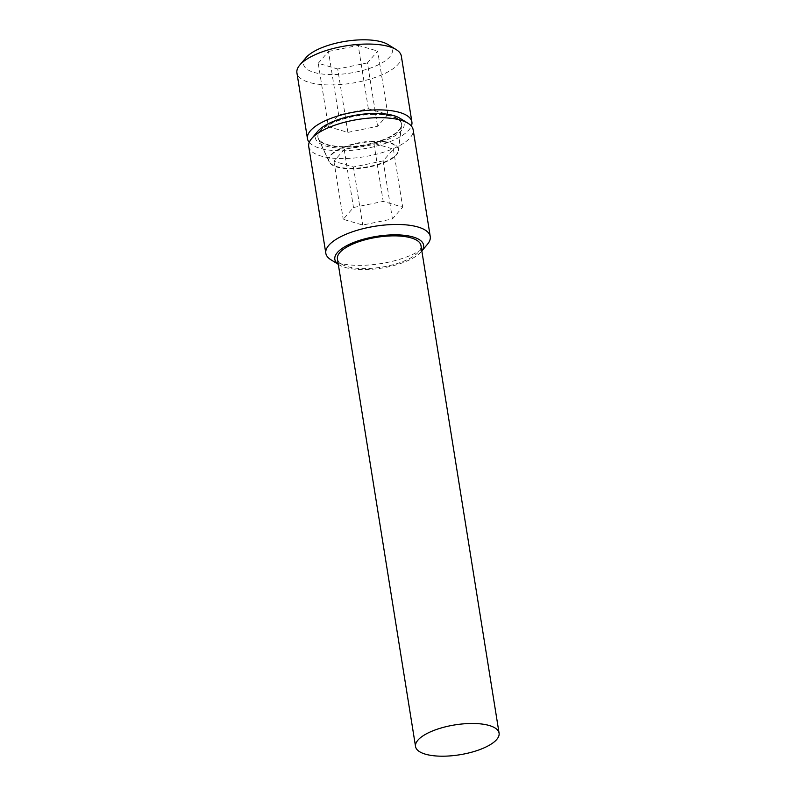 <?xml version="1.0" encoding="UTF-8"?>
<svg xmlns="http://www.w3.org/2000/svg" width="796" height="796" viewBox="0 0 796 796"><rect width="100%" height="100%" fill="white"/><g stroke="black" fill="none" stroke-linecap="round" stroke-linejoin="round"><path stroke-width="0.6" stroke-dasharray="3.98 2.98" d="M387.841 114.485L377.593 126.295L347.872 132.385L328.4 126.663L338.638 114.853L368.359 108.763L387.841 114.485L377.682 51.093L367.444 62.904L377.593 126.295M367.444 62.904L337.723 68.993L347.872 132.385M337.723 68.993L318.241 63.272L328.4 126.663M318.241 63.272L328.489 51.461L338.638 114.853M328.489 51.461L358.21 45.372L368.359 108.763M358.21 45.372L377.682 51.093M387.99 44.546A44.944 16.069 -9.1 0 1 380.986 63.461A44.944 16.069 -9.1 0 1 332.887 74.575A44.944 16.069 -9.1 0 1 305.992 57.68M401.343 56.138A52.874 18.905 -9.1 0 1 331.395 84.953A52.874 18.905 -9.1 0 1 296.918 72.864M309.246 142.404A52.874 18.905 170.9 0 0 341.942 150.782A52.874 18.905 170.9 0 0 411.363 126.047M373.871 113.967A42.307 15.124 -9.1 0 1 401.473 125.201A42.307 15.124 -9.1 0 1 345.484 146.693A42.307 15.124 170.9 0 1 318.37 138.514A42.307 15.124 170.9 0 1 373.871 113.967M329.196 161.518A35.223 12.597 170.9 0 1 375.404 141.081A35.223 12.597 -9.1 0 1 398.378 150.444A35.223 12.597 -9.1 0 1 351.772 168.334A35.223 12.597 170.9 0 1 329.196 161.518L318.37 138.514M337.434 258.919A42.307 15.124 170.9 0 0 365.016 268.59A42.307 15.124 170.9 0 0 420.975 245.536M338.29 264.282A44.944 16.069 170.9 0 0 339.176 264.869A44.944 16.069 170.9 0 0 364.13 269.615A44.944 16.069 170.9 0 0 421.174 251.735A44.944 16.069 170.9 0 0 421.83 250.899M330.947 259.785A52.874 18.905 170.9 0 0 360.29 265.366A52.874 18.905 170.9 0 0 427.412 244.332M308.719 146.494A52.874 18.905 170.9 0 0 343.185 158.583A52.874 18.905 170.9 0 0 413.144 129.768M317.783 131.31A44.944 16.069 170.9 0 0 344.678 148.195A44.944 16.069 170.9 0 0 392.786 137.091A44.944 16.069 170.9 0 0 399.781 118.176M373.951 114.455A42.307 15.124 170.9 0 0 318.45 139.001A42.307 15.124 170.9 0 0 345.564 147.18A42.307 15.124 -9.1 0 0 401.552 125.688A42.307 15.124 -9.1 0 0 373.951 114.455M398.458 150.932A35.223 12.597 -9.1 0 0 375.473 141.569A35.223 12.597 170.9 0 0 329.275 162.006A35.223 12.597 170.9 0 0 351.852 168.822A35.223 12.597 -9.1 0 0 398.458 150.932L401.552 125.688M383.145 160.911L353.424 167.001L333.942 161.28L344.18 149.469L373.901 143.389L393.383 149.111L383.145 160.911L392.438 218.94L362.717 225.029L343.235 219.308L353.484 207.497L383.194 201.408L402.676 207.129L392.438 218.94M353.424 167.001L362.717 225.029M393.383 149.111L402.676 207.129M373.901 143.389L383.194 201.408M344.18 149.469L353.484 207.497M333.942 161.28L343.235 219.308M398.378 150.444L401.473 125.201M339.176 264.869L338.3 264.332M421.174 251.735L421.84 250.949M329.275 162.006L318.45 139.001"/><path stroke-width="1.19" d="M307.465 138.693L296.918 72.864A52.874 18.905 -9.1 0 1 299.754 65.073L305.992 57.68A44.944 16.069 -9.1 0 1 363.046 39.8A44.944 16.069 -9.1 0 1 387.99 44.546L396.229 49.631A52.874 18.905 -9.1 0 1 401.343 56.138L411.89 121.967A52.874 18.905 170.9 0 0 377.423 109.878A52.874 18.905 170.9 0 0 307.465 138.693A52.874 18.905 170.9 0 0 309.246 142.404M299.754 65.073A52.874 18.905 -9.1 0 1 366.876 44.049A52.874 18.905 -9.1 0 1 396.229 49.631M411.363 126.047A52.874 18.905 170.9 0 0 411.89 121.967M443.113 756.2A42.307 15.124 170.9 0 0 499.082 733.146A42.307 15.124 170.9 0 0 471.501 723.474A42.307 15.124 170.9 0 0 415.542 746.529A42.307 15.124 170.9 0 0 443.113 756.2M499.082 733.146L420.975 245.536A42.307 15.124 170.9 0 0 393.393 235.865A42.307 15.124 170.9 0 0 337.434 258.919L415.542 746.529M421.83 250.899A44.944 16.069 170.9 0 0 394.289 234.84A44.944 16.069 170.9 0 0 346.907 245.566A44.944 16.069 170.9 0 0 338.29 264.282M421.84 250.949L427.412 244.332A52.874 18.905 170.9 0 0 430.248 236.551A52.874 18.905 170.9 0 0 395.771 224.462A52.874 18.905 170.9 0 0 325.823 253.277A52.874 18.905 170.9 0 0 330.947 259.785L338.3 264.332M430.248 236.551L413.144 129.768A52.874 18.905 170.9 0 0 408.02 123.251A52.874 18.905 170.9 0 0 378.667 117.679A52.874 18.905 170.9 0 0 311.554 138.703A52.874 18.905 170.9 0 0 308.719 146.494L325.823 253.277M408.02 123.251L399.781 118.176A44.944 16.069 170.9 0 0 374.836 113.43A44.944 16.069 170.9 0 0 317.783 131.31L311.554 138.703"/></g></svg>
